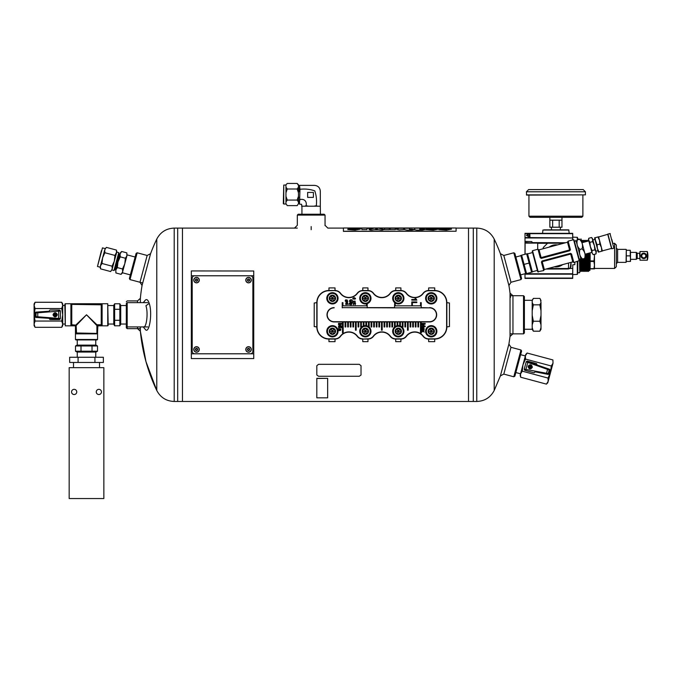<?xml version="1.0" encoding="UTF-8"?>
<svg xmlns="http://www.w3.org/2000/svg" width="682" height="682" viewBox="0 0 682 682"><rect width="100%" height="100%" fill="white"/><g stroke="black" fill="none" stroke-linecap="round" stroke-linejoin="round"><path stroke-width="1.02" d="M137.534 326.925L137.534 328.656L140.364 331.256L145.957 361.596L156.775 390.488C160.475 397.487 166.289 401.152 174.208 401.468L182.452 401.468L182.452 228.103L182.452 401.468L468.517 401.468L468.517 228.103L468.517 401.468L473.291 401.468L473.291 228.103L473.291 401.468L476.761 401.468L476.761 228.103C484.68 228.419 490.494 232.076 494.203 239.084L494.203 390.488C490.494 397.487 484.68 401.152 476.761 401.468M129.989 279.586L129.375 278.52L136.11 253.406L137.176 252.792L129.989 279.586L142.555 282.945M297.309 215.094L298.17 214.233L324.18 214.233L325.05 215.094L297.309 215.094L297.309 225.324M140.185 328.656L127.184 328.656L126.315 327.786L126.315 326.056L127.184 326.925L147.755 326.925M127.184 328.656L127.184 302.646L147.755 302.646M137.534 302.646L137.534 300.915L127.184 300.915L126.315 301.785M513.802 252.792L514.867 253.406L521.594 278.52L520.98 279.586L513.802 252.792L503.802 255.469L500.392 253.687L508.917 285.502A175.368 175.368 0 0 1 510.52 297.446M503.802 255.469L510.98 282.263L520.98 279.586M523.529 295.715L524.39 296.585L524.39 332.987L523.529 333.856L523.529 295.715L510.52 295.715M510.034 336.456L512.958 333.856L512.958 295.715L510.034 293.115L510.034 336.456L508.917 344.069L500.392 375.876L494.203 390.488M143.237 302.646L145.172 300.327C146.639 298.742 147.985 299.756 149.213 303.371L145.922 305.766C148.378 312.654 146.502 328.085 143.535 326.831M149.213 303.371C152.777 313.473 149.06 335.203 145.172 329.236L143.237 326.925M140.364 302.646L140.364 298.315A175.368 175.368 0 0 1 142.052 285.502L150.577 253.687A175.368 175.368 0 0 1 156.775 239.084L156.775 390.488A175.368 175.368 0 0 1 140.364 331.256L140.364 326.925M137.176 252.792L147.167 255.469L139.989 282.263L142.052 285.502M500.392 375.876L503.802 374.103L510.98 347.308L508.917 344.069M520.98 349.985L521.594 351.051L514.867 376.166L513.802 376.779L520.98 349.985L510.98 347.308M252.008 271.01L191.335 270.942L253.747 271.01L253.747 358.562L191.335 358.562L252.008 358.562M174.208 401.468L174.208 228.103L177.687 228.103L177.687 401.468L177.687 228.103L297.309 228.103M468.517 230.269L468.517 228.103L476.761 228.103M196.535 348.587A0.87 0.87 0 0 1 197.286 349.892A0.87 0.87 0 0 1 195.785 349.892A0.87 0.87 0 0 1 196.535 348.587A0.87 0.87 0 0 1 197.286 349.892A0.87 0.87 0 0 1 195.785 349.892A0.87 0.87 0 0 1 196.535 348.587M193.782 349.457A2.754 2.754 0 0 1 196.535 346.703A2.754 2.754 0 0 1 199.289 349.457A2.754 2.754 0 0 1 196.535 352.21A2.754 2.754 0 0 1 193.782 349.457A2.754 2.754 0 0 1 196.535 346.703A2.754 2.754 0 0 1 199.289 349.457A2.754 2.754 0 0 1 196.535 352.21A2.754 2.754 0 0 1 193.782 349.457M248.546 279.245A0.87 0.87 0 0 1 249.297 280.541A0.87 0.87 0 0 1 247.796 280.541A0.87 0.87 0 0 1 248.546 279.245A0.87 0.87 0 0 1 249.297 280.541A0.87 0.87 0 0 1 247.796 280.541A0.87 0.87 0 0 1 248.546 279.245M245.793 280.114A2.754 2.754 0 0 1 248.546 277.361A2.754 2.754 0 0 1 251.3 280.114A2.754 2.754 0 0 1 248.546 282.86A2.754 2.754 0 0 1 245.793 280.114A2.754 2.754 0 0 1 248.546 277.361A2.754 2.754 0 0 1 251.3 280.114A2.754 2.754 0 0 1 248.546 282.86A2.754 2.754 0 0 1 245.793 280.114M328.954 341.656L335.024 341.656L335.024 339.056L328.954 339.056L328.954 341.656M395.705 341.656L400.905 341.656L400.905 339.056L395.705 339.056L395.705 341.656M428.646 341.656L434.715 341.656L434.715 339.056L428.646 339.056L428.646 341.656M400.905 287.915L395.705 287.915L395.705 290.515L400.905 290.515L400.905 287.915M314.214 303.004L314.214 326.567L316.815 326.925L316.815 302.646L314.214 303.004M449.447 326.567L449.447 303.004L446.846 302.646L446.846 326.925L449.447 326.567M335.024 287.915L328.954 287.915L328.954 290.515L335.024 290.515L335.024 287.915M367.965 287.915L362.764 287.915L362.764 290.515L367.965 290.515L367.965 287.915M434.715 287.915L428.646 287.915L428.646 290.515L434.715 290.515L434.715 287.915M362.764 341.656L367.965 341.656L367.965 339.056L362.764 339.056L362.764 341.656M127.184 302.646L126.315 303.516L126.315 326.056M191.335 358.562L191.335 271.01M400.385 326.022L400.385 321.716L410.095 321.716L410.095 326.968L410.786 326.968L410.786 321.716L412.695 321.716L412.695 326.968L413.386 326.968L413.386 321.716L429.507 321.716A6.931 6.931 0 0 0 436.446 314.786A6.931 6.931 0 0 0 429.507 307.846L421.212 307.846L421.212 302.646L420.521 302.646L420.521 305.826L395.21 305.826L395.21 303.021M420.496 321.938L418.586 321.938M394.699 302.646L394.511 307.846L342.228 307.633M417.896 321.938L415.986 321.938M415.295 321.938L413.386 321.938M412.695 321.938L410.786 321.938M410.095 321.938L408.186 321.938M407.495 321.938L405.585 321.938M404.895 321.938L402.985 321.938M402.295 321.938L400.385 321.938M399.686 321.938L397.785 321.938M397.086 321.938L395.185 321.938M394.486 321.938L392.585 321.938M391.886 321.938L389.985 321.938M389.286 321.938L387.385 321.938M386.685 321.938L384.784 321.938M384.085 321.938L382.176 321.938M381.485 321.938L379.576 321.938M378.885 321.938L376.976 321.938M376.285 321.938L374.375 321.938M373.685 321.938L371.775 321.938M371.085 321.938L369.175 321.938M368.485 321.938L366.575 321.938M365.884 321.938L363.975 321.938M363.284 321.938L361.375 321.938M360.684 321.938L358.775 321.938M358.084 321.938L356.175 321.938M355.484 321.938L353.574 321.938M352.884 321.938L350.974 321.938M350.275 321.938L348.374 321.938M347.675 321.938L345.774 321.938M345.075 321.938L343.174 321.938M342.475 321.938L334.154 321.938A7.152 7.152 0 0 1 327.002 314.786A7.152 7.152 0 0 1 334.154 307.633M367.197 307.633L394.511 307.633M421.212 307.633L429.507 307.846M421.186 321.938L429.507 321.938A7.152 7.152 0 0 0 436.668 314.786A7.152 7.152 0 0 0 429.507 307.633M373.335 336.149A10.622 10.622 0 0 1 390.334 336.149A6.718 6.718 0 0 0 395.705 338.835L400.905 338.835A6.718 6.718 0 0 0 406.276 336.149A10.622 10.622 0 0 1 423.275 336.149A6.718 6.718 0 0 0 428.646 338.835L434.715 338.835A11.918 11.918 0 0 0 446.625 326.925L446.625 302.646A11.918 11.918 0 0 0 434.715 290.737L428.646 290.737A6.718 6.718 0 0 0 423.275 293.422A10.622 10.622 0 0 1 406.276 293.422A6.718 6.718 0 0 0 400.905 290.737L395.705 290.737A6.718 6.718 0 0 0 390.334 293.422A10.622 10.622 0 0 1 373.335 293.422A6.718 6.718 0 0 0 367.965 290.737L362.764 290.737A6.718 6.718 0 0 0 357.394 293.422L357.215 293.286A10.4 10.4 0 0 1 340.574 293.286A6.931 6.931 0 0 0 335.024 290.515L328.954 290.737A11.918 11.918 0 0 0 317.036 302.646L317.036 326.925A11.918 11.918 0 0 0 328.954 338.835L335.024 338.835A6.718 6.718 0 0 0 340.395 336.149L340.574 336.286A10.4 10.4 0 0 1 357.215 336.286A6.931 6.931 0 0 0 362.764 339.056L367.965 338.835A6.718 6.718 0 0 0 373.335 336.149L373.514 336.286A10.4 10.4 0 0 1 390.155 336.286A6.931 6.931 0 0 0 395.705 339.056L395.705 338.835M335.024 290.737A6.718 6.718 0 0 1 340.395 293.422A10.622 10.622 0 0 0 357.394 293.422M362.764 338.835A6.718 6.718 0 0 1 357.394 336.149A10.622 10.622 0 0 0 340.395 336.149M334.154 307.846A6.931 6.931 0 0 0 327.224 314.786A6.931 6.931 0 0 0 334.154 321.716L345.075 321.716L345.075 326.968L345.774 326.968L345.774 321.716L347.675 321.716L347.675 326.968L348.374 326.968L348.374 321.716L358.084 321.716L358.084 326.968L358.775 326.968L358.775 321.716L360.684 321.716L360.684 326.968L361.375 326.968L361.375 321.716L371.085 321.716L371.085 326.968L371.775 326.968L371.775 321.716L373.685 321.716L373.685 326.968L374.375 326.968L374.375 321.716L381.485 321.716L381.485 330.182L382.176 330.182L382.176 321.716L384.085 321.716L384.085 326.968L384.784 326.968L384.784 321.716L386.685 321.716L386.685 326.968L387.385 326.968L387.385 321.716L397.086 321.716L397.086 325.757M397.785 325.646L397.785 321.716L399.686 321.716L399.686 325.791M345.774 321.716L345.075 321.716M348.374 321.716L347.675 321.716M358.775 321.716L358.084 321.716M361.375 321.716L360.684 321.716M371.775 321.716L371.085 321.716M374.375 321.716L373.685 321.716M382.176 321.716L381.485 321.716M384.784 321.716L384.085 321.716M387.385 321.716L386.685 321.716M397.785 321.716L397.086 321.716M400.385 321.716L399.686 321.716M410.786 321.716L410.095 321.716M413.386 321.716L412.695 321.716M394.511 307.846L421.212 307.846M428.646 338.835L428.646 339.056A6.931 6.931 0 0 1 423.096 336.286A10.4 10.4 0 0 0 406.455 336.286L406.276 336.149M400.905 290.737L400.905 290.515A6.931 6.931 0 0 1 406.455 293.286A10.4 10.4 0 0 0 423.096 293.286L423.275 293.422M367.965 290.737L367.965 290.515A6.931 6.931 0 0 1 373.514 293.286A10.4 10.4 0 0 0 390.155 293.286L390.334 293.422M446.625 302.646L446.846 302.646A12.14 12.14 0 0 0 434.715 290.515L434.715 290.737M317.036 326.925L316.815 326.925A12.14 12.14 0 0 0 328.954 339.056L328.954 338.835M328.954 290.737L328.954 290.515A12.14 12.14 0 0 0 316.815 302.646L317.036 302.646M434.715 338.835L434.715 339.056A12.14 12.14 0 0 0 446.846 326.925L446.625 326.925M362.764 290.737L362.764 290.515A6.931 6.931 0 0 0 357.215 293.286M335.024 338.835L335.024 339.056A6.931 6.931 0 0 0 340.574 336.286M367.965 338.835L367.965 339.056A6.931 6.931 0 0 0 373.514 336.286M400.905 338.835L400.905 339.056A6.931 6.931 0 0 0 406.455 336.286M428.646 290.737L428.646 290.515A6.931 6.931 0 0 0 423.096 293.286M395.705 290.737L395.705 290.515A6.931 6.931 0 0 0 390.155 293.286M416.847 300.114L411.783 300.114L411.783 299.5L415.73 299.5L414.98 298.264L415.577 298.264L416.847 300.114M411.783 305.076L411.783 301.938L416.821 301.938L416.821 302.603L412.38 302.603L412.38 305.076L411.783 305.076M421.706 323.839L421.706 323.404L425.176 323.404L425.176 324.086L422.209 325.075L425.176 326.09L425.176 326.704L421.706 326.704L421.706 326.26L424.613 326.26L421.706 324.837L424.664 323.839L421.706 323.839M421.706 329.116L422.022 329.039C421.97 326.9 422.397 326.891 423.309 329.005L423.513 327.317C424.681 328.886 424.076 329.628 421.706 329.559L421.706 329.116M422.098 327.82L422.976 329.005L422.098 327.82M421.706 330.31L421.706 329.798L423.011 330.71L424.221 329.858L423.36 330.958L424.221 332.083L423.011 331.23L421.706 332.143L422.67 330.983L421.706 330.31M338.485 323.839L338.485 323.404L341.955 323.404L341.955 324.086L338.988 325.075L341.955 326.09L341.955 326.704L338.485 326.704L338.485 326.26L341.384 326.26L338.485 324.837L341.443 323.839L338.485 323.839M341.469 327.812L341.955 327.394L341.469 327.812M338.485 327.812L341 327.394L338.485 327.812M338.485 328.886L340.642 328.843C341.188 330.293 340.471 330.838 338.485 330.506L338.485 330.079C341.077 329.704 341.077 329.312 338.485 328.886M354.214 298.008C350.471 299.245 357.956 299.219 354.214 298.008M354.214 297.659C358.868 299.73 349.32 299.449 354.214 297.659M353.174 301.308L352.85 302.663L352.85 300.83C354.58 302.262 355.228 302.399 354.793 301.248L354.828 300.898C355.723 302.757 355.169 302.893 353.174 301.308M354.512 303.473C353.395 305.152 353.08 304.999 353.566 303.03L353.6 303.379C353.498 304.683 353.668 304.692 354.111 303.405L355.578 303.354L355.254 304.726L355.254 303.618L354.512 303.473M352.074 300.31C349.099 300.805 349.099 301.282 352.074 301.751L352.074 302.117C348.664 303.268 348.63 298.844 352.074 299.944L352.074 300.31M351.273 304.36C351.69 302.817 351.426 302.919 350.48 304.675C348.971 304.3 348.877 303.609 350.19 302.603L350.224 302.953C349.593 304.547 349.764 304.59 350.753 303.098C352.279 302.893 352.458 303.43 351.298 304.709L351.273 304.36M347.769 301.529C345.45 301.802 344.725 301.239 345.603 299.833L346.03 301.188C346.567 299.372 347.061 299.381 347.522 301.222L347.769 301.529M346.806 300.114C344.265 301.282 349.269 301.359 346.806 300.114M345.765 303.422L346.021 303.362C345.97 301.64 346.311 301.632 347.044 303.337L347.198 301.99C348.135 303.234 347.658 303.831 345.765 303.771L345.765 303.422M346.072 302.39L346.78 303.337L346.072 302.39M345.765 304.522L348.528 304.181L345.765 304.522M394.486 327.104L394.486 321.716M395.185 321.716L395.185 326.567M368.485 326.567L368.485 321.716M369.175 321.716L369.175 327.104M343.174 321.716L343.174 332.987L342.475 332.987L342.475 321.716M408.186 321.716L408.186 330.173L407.495 330.173L407.495 321.716M405.585 321.716L405.585 326.968L404.895 326.968L404.895 321.716M402.985 321.716L402.985 326.968L402.295 326.968L402.295 321.716M418.586 321.716L418.586 326.968L417.896 326.968L417.896 321.716M415.986 321.716L415.986 326.968L415.295 326.968L415.295 321.716M392.585 321.716L392.585 326.968L391.886 326.968L391.886 321.716M389.985 321.716L389.985 326.968L389.286 326.968L389.286 321.716M379.576 321.716L379.576 326.968L378.885 326.968L378.885 321.716M376.976 321.716L376.976 326.968L376.285 326.968L376.285 321.716M356.175 321.716L356.175 330.182L355.484 330.182L355.484 321.716M353.574 321.716L353.574 326.968L352.884 326.968L352.884 321.716M350.974 321.716L350.974 326.968L350.275 326.968L350.275 321.716M366.575 321.716L366.575 325.757M365.884 325.646L365.884 321.716M363.975 321.716L363.975 325.791M363.284 326.022L363.284 321.716M342.228 307.846L342.228 302.646L342.927 302.646L342.927 305.826L366.507 305.826L366.507 303.831M367.197 303.643L367.197 307.846M421.186 321.716L421.186 332.987L420.496 332.987L420.496 321.716M327.479 331.256A4.944 4.944 0 0 1 334.896 326.976A4.944 4.944 0 0 1 334.896 335.535A4.944 4.944 0 0 1 327.479 331.256M329.295 331.256A3.129 3.129 0 0 1 333.984 328.545A3.129 3.129 0 0 1 333.984 333.967A3.129 3.129 0 0 1 329.295 331.256M326.789 331.256A5.635 5.635 0 0 1 335.237 326.38A5.635 5.635 0 0 1 335.237 336.132A5.635 5.635 0 0 1 326.789 331.256M330.881 328.715L333.924 328.656L330.923 328.656L329.423 331.256L330.923 333.856L333.924 333.856L335.425 331.256L333.924 333.856L332.424 331.256L335.425 331.256L333.924 328.656L335.425 331.256M333.924 328.656L330.923 333.856L333.924 333.856M330.923 328.656L332.424 331.256L329.457 331.316M360.42 331.256A4.944 4.944 0 0 1 367.837 326.976A4.944 4.944 0 0 1 367.837 335.535A4.944 4.944 0 0 1 360.42 331.256M362.236 331.256A3.129 3.129 0 0 1 366.925 328.545A3.129 3.129 0 0 1 366.925 333.967A3.129 3.129 0 0 1 362.236 331.256M359.729 331.256A5.635 5.635 0 0 1 368.178 326.38A5.635 5.635 0 0 1 368.178 336.132A5.635 5.635 0 0 1 359.729 331.256M363.821 328.715L366.865 328.656L363.864 328.656L362.364 331.256L363.864 333.856L366.865 333.856L368.365 331.256L366.865 333.856L365.364 331.256L368.365 331.256L366.865 328.656L368.365 331.256M366.865 328.656L363.864 333.856L366.865 333.856M363.864 328.656L365.364 331.256L362.398 331.316M393.361 331.256A4.944 4.944 0 0 1 400.777 326.976A4.944 4.944 0 0 1 400.777 335.535A4.944 4.944 0 0 1 393.361 331.256M395.176 331.256A3.129 3.129 0 0 1 399.865 328.545A3.129 3.129 0 0 1 399.865 333.967A3.129 3.129 0 0 1 395.176 331.256M392.67 331.256A5.635 5.635 0 0 1 401.118 326.38A5.635 5.635 0 0 1 401.118 336.132A5.635 5.635 0 0 1 392.67 331.256M396.762 328.715L399.805 328.656L396.805 328.656L395.304 331.256L396.805 333.856L399.805 333.856L401.306 331.256L399.805 333.856L398.305 331.256L401.306 331.256L399.805 328.656L401.306 331.256M399.805 328.656L396.805 333.856L399.805 333.856M396.805 328.656L398.305 331.256L395.338 331.316M426.301 331.256A4.944 4.944 0 0 1 433.718 326.976A4.944 4.944 0 0 1 433.718 335.535A4.944 4.944 0 0 1 426.301 331.256M428.117 331.256A3.129 3.129 0 0 1 432.806 328.545A3.129 3.129 0 0 1 432.806 333.967A3.129 3.129 0 0 1 428.117 331.256M425.611 331.256A5.635 5.635 0 0 1 434.059 326.38A5.635 5.635 0 0 1 434.059 336.132A5.635 5.635 0 0 1 425.611 331.256M429.703 328.715L432.746 328.656L429.745 328.656L428.245 331.256L429.745 333.856L432.746 333.856L434.246 331.256L432.746 333.856L431.246 331.256L434.246 331.256L432.746 328.656L434.246 331.256M432.746 328.656L429.745 333.856L432.746 333.856M429.745 328.656L431.246 331.256L428.279 331.316M327.479 298.315A4.944 4.944 0 0 1 334.896 294.036A4.944 4.944 0 0 1 334.896 302.595A4.944 4.944 0 0 1 327.479 298.315M329.295 298.315A3.129 3.129 0 0 1 333.984 295.604A3.129 3.129 0 0 1 333.984 301.026A3.129 3.129 0 0 1 329.295 298.315M326.789 298.315A5.635 5.635 0 0 1 335.237 293.439A5.635 5.635 0 0 1 335.237 303.192A5.635 5.635 0 0 1 326.789 298.315M330.881 295.775L333.924 295.715L330.923 295.715L329.423 298.315L330.923 300.915L333.924 300.915L335.425 298.315L333.924 300.915L332.424 298.315L335.425 298.315L333.924 295.715L335.425 298.315M333.924 295.715L330.923 300.915L333.924 300.915M330.923 295.715L332.424 298.315L329.457 298.375M426.301 298.315A4.944 4.944 0 0 1 433.718 294.036A4.944 4.944 0 0 1 433.718 302.595A4.944 4.944 0 0 1 426.301 298.315M428.117 298.315A3.129 3.129 0 0 1 432.806 295.604A3.129 3.129 0 0 1 432.806 301.026A3.129 3.129 0 0 1 428.117 298.315M425.611 298.315A5.635 5.635 0 0 1 434.059 293.439A5.635 5.635 0 0 1 434.059 303.192A5.635 5.635 0 0 1 425.611 298.315M429.703 295.775L432.746 295.715L429.745 295.715L428.245 298.315L429.745 300.915L432.746 300.915L434.246 298.315L432.746 300.915L431.246 298.315L434.246 298.315L432.746 295.715L434.246 298.315M432.746 295.715L429.745 300.915L432.746 300.915M429.745 295.715L431.246 298.315L428.279 298.375M360.42 298.315A4.944 4.944 0 0 1 367.837 294.036A4.944 4.944 0 0 1 367.837 302.595A4.944 4.944 0 0 1 360.42 298.315M362.236 298.315A3.129 3.129 0 0 1 366.925 295.604A3.129 3.129 0 0 1 366.925 301.026A3.129 3.129 0 0 1 362.236 298.315M359.729 298.315A5.635 5.635 0 0 1 368.178 293.439A5.635 5.635 0 0 1 368.178 303.192A5.635 5.635 0 0 1 359.729 298.315M363.821 295.775L366.865 295.715L363.864 295.715L362.364 298.315L363.864 300.915L366.865 300.915L368.365 298.315L366.865 300.915L365.364 298.315L368.365 298.315L366.865 295.715L368.365 298.315M366.865 295.715L363.864 300.915L366.865 300.915M363.864 295.715L365.364 298.315L362.398 298.375M393.361 298.315A4.944 4.944 0 0 1 400.777 294.036A4.944 4.944 0 0 1 400.777 302.595A4.944 4.944 0 0 1 393.361 298.315M395.176 298.315A3.129 3.129 0 0 1 399.865 295.604A3.129 3.129 0 0 1 399.865 301.026A3.129 3.129 0 0 1 395.176 298.315M392.67 298.315A5.635 5.635 0 0 1 401.118 293.439A5.635 5.635 0 0 1 401.118 303.192A5.635 5.635 0 0 1 392.67 298.315M396.762 295.775L399.805 295.715L396.805 295.715L395.304 298.315L396.805 300.915L399.805 300.915L401.306 298.315L399.805 300.915L398.305 298.315L401.306 298.315L399.805 295.715L401.306 298.315M399.805 295.715L396.805 300.915L399.805 300.915M396.805 295.715L398.305 298.315L395.338 298.375M248.546 348.587A0.87 0.87 0 0 1 249.297 349.892A0.87 0.87 0 0 1 247.796 349.892A0.87 0.87 0 0 1 248.546 348.587A0.87 0.87 0 0 1 249.297 349.892A0.87 0.87 0 0 1 247.796 349.892A0.87 0.87 0 0 1 248.546 348.587M245.793 349.457A2.754 2.754 0 0 1 248.546 346.703A2.754 2.754 0 0 1 251.3 349.457A2.754 2.754 0 0 1 248.546 352.21A2.754 2.754 0 0 1 245.793 349.457A2.754 2.754 0 0 1 248.546 346.703A2.754 2.754 0 0 1 251.3 349.457A2.754 2.754 0 0 1 248.546 352.21A2.754 2.754 0 0 1 245.793 349.457M196.535 279.245A0.87 0.87 0 0 1 197.286 280.541A0.87 0.87 0 0 1 195.785 280.541A0.87 0.87 0 0 1 196.535 279.245A0.87 0.87 0 0 1 197.286 280.541A0.87 0.87 0 0 1 195.785 280.541A0.87 0.87 0 0 1 196.535 279.245M193.782 280.114A2.754 2.754 0 0 1 196.535 277.361A2.754 2.754 0 0 1 199.289 280.114A2.754 2.754 0 0 1 196.535 282.86A2.754 2.754 0 0 1 193.782 280.114A2.754 2.754 0 0 1 196.535 277.361A2.754 2.754 0 0 1 199.289 280.114A2.754 2.754 0 0 1 196.535 282.86A2.754 2.754 0 0 1 193.782 280.114M194.796 275.775L250.277 275.775A2.6 2.6 0 0 1 252.877 278.375L252.877 351.196A2.6 2.6 0 0 1 250.277 353.796L194.796 353.796A2.6 2.6 0 0 1 192.196 351.196L192.196 278.375A2.6 2.6 0 0 1 194.796 275.775M533.699 372.687L524.995 370.36A0.87 0.87 0 0 1 524.381 369.746A8.67 8.67 0 0 1 524.236 369.107L526.18 361.852A0.87 0.87 0 0 1 527.118 361.596L549.377 369.184A0.87 0.87 18.8 0 1 549.939 370.224L549.001 373.736L548.251 373.583A0.87 0.861 101.2 0 1 547.254 374.213L535.123 371.818A8.67 8.67 0 0 1 534.535 372.466A0.87 0.87 0 0 1 533.699 372.687M524.918 369.797A0.87 0.87 0 0 1 524.236 369.107L548.251 373.583L549.223 369.985L526.18 361.852A8.67 8.67 0 0 1 526.623 361.375A0.87 0.87 0 0 1 527.459 361.145L536.163 363.48A0.87 0.87 0 0 1 536.777 364.094A8.67 8.67 0 0 1 536.964 364.947L527.16 361.613M528.149 366.268C528.831 369.294 530.229 369.67 532.335 367.385C531.653 364.358 530.255 363.983 528.149 366.268M549.001 373.736A0.87 0.87 -168.8 0 1 547.996 374.358L547.254 374.213M520.528 373.941L520.153 375.347L520.656 377.214L520.528 373.941L522.276 371.17L548.038 378.075L548.166 381.349L546.418 384.119L548.166 381.349L550.587 372.278L551.278 365.987L525.515 359.082L522.958 364.879L520.528 373.941L520.656 377.214L546.418 384.119L547.791 382.747L548.166 381.349M522.276 371.17L522.958 364.879L525.387 355.816L525.515 359.082M548.038 378.075L550.587 372.278L553.017 363.216L551.278 365.987M552.897 359.943L553.017 363.216L552.897 359.943L527.135 353.037L525.387 355.816L525.762 354.41L527.135 353.037M528.9 366.805L529.07 366.174L530.008 366.43L530.264 365.484L530.894 365.654L530.639 366.601L531.585 366.848L531.414 367.479L530.468 367.223L530.221 368.169L529.59 367.999L529.846 367.061L528.9 366.805M529.735 368.715A1.952 1.952 0 0 1 528.431 366.098A1.952 1.952 0 0 1 531.184 365.126A1.952 1.952 0 0 1 529.735 368.715M546.325 374.026L547.774 368.638M525.771 369.968L527.936 361.878M50.315 310.02L59.325 310.02A0.87 0.87 0 0 1 60.076 310.455A8.67 8.67 0 0 1 60.383 311.026L60.383 318.537A0.87 0.87 0 0 1 59.539 319.031L36.069 317.462A0.87 0.87 -176.2 0 1 35.259 316.601L35.259 312.97L36.018 312.919A0.87 0.861 -93.8 0 1 36.828 312.058L49.164 311.231A8.67 8.67 0 0 1 49.564 310.455A0.87 0.87 0 0 1 50.315 310.02M59.539 310.54A0.87 0.87 0 0 1 60.383 311.026L36.018 312.919L36.018 316.653L60.383 318.537A8.67 8.67 0 0 1 60.076 319.116A0.87 0.87 0 0 1 59.325 319.551L50.315 319.551A0.87 0.87 0 0 1 49.564 319.116A8.67 8.67 0 0 1 49.164 318.341L59.496 319.023M57.331 314.786C55.89 312.032 54.449 312.032 53 314.786C54.449 317.539 55.89 317.539 57.331 314.786M35.259 312.97A0.87 0.87 -3.8 0 1 36.069 312.109L36.828 312.058M62.71 305.4L62.71 303.95L61.738 302.271L62.71 305.4L61.738 308.528L35.072 308.528L34.1 305.4L35.072 302.271L34.1 305.4L34.1 314.786L35.072 321.043L61.738 321.043L62.71 314.786L62.71 305.4L61.738 302.271L35.072 302.271L34.1 303.95L34.1 305.4M61.738 308.528L62.71 314.786L62.71 324.172L61.738 321.043M35.072 308.528L34.1 314.786L34.1 324.172L35.072 321.043M35.072 327.3L34.1 324.172L34.1 325.621L35.072 327.3L61.738 327.3L62.71 324.172L62.71 325.621L61.738 327.3M56.47 314.462L56.47 315.11L55.489 315.11L55.489 316.081L54.841 316.081L54.841 315.11L53.869 315.11L53.869 314.462L54.841 314.462L54.841 313.481L55.489 313.481L55.489 314.462L56.47 314.462M55.165 312.833A1.952 1.952 0 0 1 57.1 315.024A1.952 1.952 0 0 1 54.696 316.678A1.952 1.952 0 0 1 55.165 312.833M37.766 311.989L37.766 317.582M58.669 310.6L58.669 318.971M570.399 249.646L569.692 250.379L541.227 258.001L540.255 257.728L541.32 258.376L569.794 250.746L570.399 249.646L568.123 241.147L573.562 239.689L574.449 241.326L575.702 240.985M527.561 253.892L532.582 252.545L532.531 250.686L537.979 249.228L538.865 250.857M542.028 260.984L541.423 262.084L542.028 260.984L570.493 253.354L542.216 261.683L570.681 254.062L572.778 261.888L573.315 262.195L572.957 260.874M570.936 253.781L571.124 254.028A0.435 0.435 0 0 0 570.595 253.73L571.124 254.028A0.435 0.435 0 0 0 570.595 253.73L571.567 254.002L570.493 253.354M571.567 254.002L573.843 262.502L579.589 260.515L574.091 239.996M532.224 251.215L537.723 271.734L543.699 270.584L541.423 262.084M568.166 243.005L569.999 249.842L540.698 257.702A0.435 0.435 0 0 0 541.227 258.001L539.036 249.842L567.509 242.212L569.794 250.746M540.886 257.949L538.507 249.535L539.036 249.842M557.416 244.915A11.048 11.048 0 0 0 549.129 247.14A11.048 11.048 0 0 1 557.416 244.915M543.699 270.584L541.815 261.888L542.216 261.683L544.313 269.518L572.778 261.888M571.124 254.028L573.843 262.502M554.398 266.815A11.048 11.048 0 0 0 562.693 264.59A11.048 11.048 0 0 1 554.398 266.815M526.692 233.329L525.004 233.329L525.004 254.275M525.114 241.547L525.063 254.258M567.859 268.452L569.7 268.452L568.285 268.87L569.7 268.452L570.885 266.355L570.86 267.114L571.022 262.357L570.22 268.009M577.364 238.964L577.577 239.8L577.799 238.964L579.751 239.22M577.577 261.504L577.577 272.553L577.577 261.504M568.285 268.87L546.734 268.87M565.08 242.86L525.106 242.86M525.089 242.442L529.343 242.86M537.706 242.86L537.706 249.297M563.792 243.21L547.765 243.21A0.435 0.435 0 0 0 547.458 243.338L543.332 247.464A0.435 0.435 0 0 0 543.213 247.762L543.213 248.725M548.03 268.52L567.484 268.52A1.04 1.04 0 0 0 568.524 267.48L568.524 263.03M572.692 239.928L572.641 233.329L525.004 233.329M572.641 233.329L569.214 233.329L568.711 229.86L555.907 229.86L567.825 229.86M571.115 262.34L570.97 266.449L569.939 268.435L568.379 268.964L546.018 269.058M574.849 262.229L574.849 264.633L572.769 264.795L572.701 278.401M577.535 239.808L577.279 237.31L572.769 237.148L572.769 239.902M577.535 261.513L577.492 274.215L577.492 261.521M525.004 241.462L525.004 238.35M565.48 242.758L532.275 242.613L531.815 241.607L525.004 241.36M525.004 273.721L525.004 278.401L572.641 278.401L572.735 268.435L569.939 268.435M572.769 264.795L572.735 268.435M525.004 237.549L572.675 237.967L525.004 237.967M568.933 230.056L542.889 230.056L542.599 233.329L533.085 233.329M529.343 233.611L529.846 233.798L529.931 237.379L526.453 235.426L527.169 234.659L529.343 235.708L529.343 233.611L527.169 234.659M571.908 262.127L573.255 262.076M529.931 237.379L529.343 235.708M543.997 229.86L565.028 229.86M542.889 230.056L555.907 229.86M647.32 251.53L639.989 251.53L639.989 260.2L647.32 260.2A16.47 16.47 0 0 0 647.32 251.53L647.32 260.2M645.539 257.932L646.383 256.637M646.28 254.821L644.814 253.354M644.678 253.303L642.359 253.542M646.493 255.929L646.417 255.23M644.55 258.469L645.428 258.026M641.063 256.082L641.668 257.762L643.143 258.512A2.719 2.719 0 0 0 643.279 258.538L644.405 258.512M641.617 254.215L641.106 255.366M642.231 253.627L641.711 254.096M643.774 253.15A2.719 2.719 0 0 1 646.127 257.225A2.719 2.719 0 0 1 641.421 257.225A2.719 2.719 0 0 1 643.774 253.15M626.298 258.836L626.298 261.436M626.298 253.269L626.298 258.461M626.298 250.294L626.298 252.894M594.482 268.87L593.937 268.87L594.482 265.059L594.482 268.87M594.482 265.059L593.937 261.47L594.482 255.861L594.482 265.059M594.482 254.335L594.482 255.861M593.937 261.47L590.152 261.47L590.152 268.87L593.937 268.87M590.152 268.648L593.937 268.648M589.93 252.903L589.93 270.387L590.152 252.843L590.152 260.933L593.937 260.933M626.298 249.578L626.085 262.365L626.298 249.578M616.332 248.06L617.628 249.365L626.085 249.365M616.332 245.026L616.332 266.705L614.593 268.435L614.593 243.295L616.332 245.026M612.837 243.295L614.593 243.295M589.146 253.116L589.146 270.387L589.93 270.387M589.146 241.343L588.557 240.328L588.557 240.959M588.557 253.269L588.557 271.402L589.146 270.387M581.473 241.044L581.891 240.328L582.479 241.044L583.195 240.328L583.775 241.044L584.491 240.328L585.079 241.044L585.795 240.328L586.375 241.044L587.091 240.328L587.978 241.044L588.396 240.328L588.396 241.01M588.396 253.312L588.557 271.402M587.262 240.328L587.262 241.309M587.262 253.619L587.262 271.402L587.679 270.686L588.396 271.402M587.091 240.328L587.091 241.351M587.091 253.661L587.262 271.402M585.957 240.328L585.957 241.658M585.957 253.968L585.957 255.886M585.957 258.069L585.957 271.402L586.375 270.686L587.091 271.402M585.795 240.328L585.795 241.701M585.795 254.011L585.795 255.256M585.795 258.111L585.957 271.402M584.662 240.328L584.662 242.008M584.627 258.427C585.71 254.744 584.858 251.556 582.061 248.853L579.973 249.416C578.907 253.15 579.76 256.338 582.539 258.99C580.612 259.501 580.612 259.501 582.539 258.99C580.612 259.501 580.612 259.501 582.539 258.99L584.627 258.427C586.554 257.907 586.554 257.907 584.627 258.427C586.554 257.907 586.554 257.907 584.627 258.427L584.662 271.402L585.079 270.686L585.795 271.402M584.491 240.328L584.491 242.05M584.491 258.461L584.662 271.402M583.357 240.328L583.357 242.357M583.357 258.768L583.357 271.402L583.775 270.686L584.491 271.402M583.195 240.328L583.195 242.4M583.195 258.81L583.357 271.402M582.061 240.328L582.061 241.326M582.061 259.117L582.061 271.402L582.479 270.686L583.195 271.402M581.891 259.16L582.061 271.402M580.757 259.211L580.757 271.402L581.175 270.686L581.891 271.402M580.587 259.117L580.757 271.402M579.998 258.981L579.998 270.387L580.587 271.402M579.751 259.049L579.751 272.553L579.529 260.865M630.27 261.436L630.5 258.836L630.5 261.436L626.528 261.436M630.5 258.836L630.27 255.861L626.528 255.861M630.27 255.861L630.27 250.294L626.528 250.294M630.27 250.294L630.5 252.894M639.989 252.843L639.554 253.278L639.989 258.887M639.554 253.278L637.21 253.278L637.21 258.452L639.554 258.452M637.21 253.278L636.332 252.4L636.332 259.331L637.21 258.452M630.5 252.4L636.332 252.4M630.5 253.269L630.5 258.461M643.774 253.84A2.02 2.02 0 0 1 645.53 256.875A2.02 2.02 0 0 1 642.018 256.875A2.02 2.02 0 0 1 643.774 253.84M530.042 217.311L528.934 216.211L582.88 216.211L581.78 217.311L530.042 217.311L568.566 217.311M552.642 220.175L552.642 227.217L549.854 227.217L549.854 220.175L561.968 220.175L561.968 217.532M552.642 227.217L559.18 227.217L559.18 220.175M559.18 227.217L561.968 227.217L561.968 220.175M581.78 217.311L564.167 217.311M542.25 217.311L537.74 217.311L542.25 217.311M528.934 216.211L528.934 195.095M585.412 194.873L526.623 195.095L526.402 191.787L585.412 191.787L585.412 194.873L526.402 194.873M585.412 191.787L583.212 189.587L528.61 189.587L526.402 191.787M582.061 248.853C583.144 245.179 582.292 241.991 579.495 239.288L577.407 239.842C575.48 240.362 575.48 240.362 577.407 239.842C575.48 240.362 575.48 240.362 577.407 239.842L577.211 240.661M579.973 249.416C577.194 246.773 576.341 243.576 577.407 239.842M579.495 239.288C581.431 238.768 581.431 238.768 579.495 239.288C581.431 238.768 581.431 238.768 579.495 239.288L580.075 239.893M581.192 241.334L581.942 242.732M576.963 242.468L577.134 244.719M580.979 238.888L586.111 258.035M575.932 240.243L581.055 259.382M579.24 259.186L580.484 258.853M612.521 242.11L611.814 239.467M592.632 241.624L589.879 242.357L588.438 239.518L588.779 238.248L588.694 240.473L588.779 238.248L591.533 237.515L592.718 239.399L591.533 237.515L592.462 238.444L592.632 241.624L594.372 245.563L594.832 249.842L592.087 250.575L590.348 246.637L592.002 252.8L592.087 250.575M589.879 242.357L590.348 246.637L588.694 240.473M593.187 254.684L592.002 252.8L593.187 254.684L595.932 253.951L596.017 251.726L594.832 249.842M598.992 251.948L601.746 251.215L601.422 247.481L599.836 244.096L599.521 240.362L597.926 236.978L594.542 237.882L597.091 244.829L597.406 248.563L598.992 251.948L598.361 252.118L594.943 239.365L592.854 239.928M597.926 236.978L598.566 236.807L599.521 240.362L602.377 251.044L601.746 251.215M599.836 244.096L597.091 244.829M595.181 237.711L595.497 241.445M595.88 251.198L597.961 250.635L597.406 248.563M595.932 253.951L596.273 252.681L592.718 239.399M610.254 233.636L607.901 234.037L611.848 248.777L609.657 241.462M598.608 236.969L607.739 234.31L611.575 248.623M104.875 252.741L102.667 257.66L104.738 249.944L104.875 252.741L114.96 255.435L116.844 251.726L116.4 250.064L106.315 247.361L104.764 249.825L106.315 247.361M114.96 255.435L114.286 261.257L112.078 266.185L112.223 268.972L110.637 271.555L100.561 268.853L100.416 266.057L102.667 257.66M112.078 266.185L102.002 263.482L100.476 265.827M102.547 258.111L102.002 263.482M104.738 249.944L100.118 267.191L100.561 268.853M116.4 250.064L116.537 252.86M122.581 271.999L121.064 274.343L122.274 273.132L124.712 264.053L122.504 268.972L117.355 267.591L115.838 269.944L120.458 252.69L121.669 251.479L120.151 253.832M115.778 270.174L115.914 272.971L115.838 269.944M121.064 274.343L115.914 272.971M122.504 268.972L122.641 271.768M124.712 264.053L126.895 255.878L125.377 258.231L120.237 256.85L118.029 261.769M117.901 262.229L117.355 267.591M125.377 258.231L124.832 263.593M126.895 255.878L126.818 252.86L121.669 251.479M120.092 254.054L120.237 256.85M126.818 252.86L126.963 255.656M130.347 274.897L122.376 272.757M116.477 253.09L114.405 260.805M114.286 261.257L112.223 268.972M112.155 269.202L110.637 271.555M105.105 248.58L102.462 247.873L97.475 266.483L101.396 250.678M115.88 269.765L114.968 269.518L113.979 270.507L118.77 252.638L116.741 252.101M114.968 269.518L119.128 253.994L118.77 252.638M308.486 206.194L320.318 206.194L320.318 191.182C319.977 187.661 318.051 185.734 314.53 185.385L299.492 185.385L299.978 189.349L299.492 203.654L299.688 204.242L301.538 204.242L301.99 206.194L308.486 206.194L305.988 205.691L304.76 206.194M299.492 189.349C304.905 188.658 310.003 189.17 314.786 190.883C316.431 195.691 316.925 200.789 316.26 206.194M317.377 206.194L316.26 205.725L313.873 206.194M299.654 204.242L299.492 203.654M299.492 191.812L299.492 188.189M320.318 206.194L320.421 214.233M299.492 200.909L299.978 199.655L299.492 197.2M299.492 199.655C304.249 198.317 307.309 201.463 305.988 206.194M307.642 197.388L307.642 192.426L313.396 192.426L313.396 197.388L307.642 197.388L307.642 192.426M301.538 206.083L301.99 206.194M297.147 183.449L287.284 183.449L285.963 184.771L285.963 187.115L287.284 188.991L297.147 188.991L298.469 187.115L298.469 185.334L297.147 183.449L298.469 184.771L297.147 183.449M287.284 188.991L285.963 192.75L285.963 196.314L287.284 200.073L297.147 200.073L298.469 196.314L298.469 192.75L297.147 188.991M297.147 205.623L298.469 203.739L297.147 205.623L287.284 205.623L285.963 203.739L285.963 201.957L287.284 200.073M297.147 200.073L298.469 201.957L298.469 203.739M287.284 205.623L285.963 203.739M285.963 201.957L285.963 196.314M285.963 192.75L285.963 187.115M298.469 192.75L298.469 187.115M298.469 201.957L298.469 196.314M299.492 202.043L298.469 202.043M283.755 204.012L283.32 203.577L283.755 185.052L283.755 204.012L285.963 204.012M283.755 185.052L285.963 185.052M456.088 231.241L343.396 231.351L343.396 227.993L456.088 227.993L456.088 231.241L343.396 231.241M449.174 228.368C452.2 228.231 452.2 228.129 449.174 228.061L438.952 228.436L446.872 229.067L438.969 229.621L446.42 230.107L451.518 229.135L443.581 228.368L449.174 228.368C452.2 228.231 452.2 228.129 449.174 228.061L438.944 228.41M446.42 228.453L443.581 228.368M441.305 229.203L446.872 229.067M416.574 228.103L422.499 228.061C425.687 228.129 425.687 228.24 422.499 228.393C425.687 228.24 425.687 228.129 422.499 228.061L414.656 228.197M422.499 228.393L419.677 228.496M422.61 228.999C425.082 228.811 425.082 228.641 422.61 228.496C425.082 228.641 425.082 228.811 422.61 228.999L419.677 229.161M416.574 228.061L414.656 228.155L414.656 229.706L416.574 230.107L422.499 230.107L424.971 229.595L422.499 229.161M411.877 229.203L414.426 229.621L412.081 230.107L406.898 230.107L404.554 229.621L404.554 228.189L409.498 228.189L409.498 229.203L411.877 229.203L409.498 229.203M403.684 228.197L403.684 229.587L399.072 229.877L395.296 228.947L395.296 229.587L390.198 229.587L390.198 228.197L403.684 228.197M389.328 228.189L389.328 229.604L384.486 229.604L384.486 228.189L389.328 228.189M374.128 228.129L369.201 229.391C369.567 230.158 371.153 230.269 373.966 229.723L378.919 229.723C381.732 230.269 383.318 230.149 383.668 229.382L378.749 228.129L374.128 228.129L368.971 229.587M383.906 229.578L378.749 228.129M370.249 228.419C373.293 228.274 373.293 228.172 370.249 228.103L352.611 228.103L370.249 228.061C373.293 228.129 373.293 228.231 370.249 228.376L366.976 228.376L366.976 229.578L361.835 229.578L361.835 228.376L352.159 228.376M352.159 228.444L355.1 228.444L352.159 228.419M350.395 229.101L356.03 229.033L347.735 229.561L355.1 230.107L360.284 229.126L355.1 228.444M356.03 228.99L347.735 228.385L352.611 228.061M370.249 228.376C373.293 228.231 373.293 228.129 370.249 228.061L370.249 228.103M436.054 228.368C439.089 228.231 439.089 228.129 436.054 228.061L425.551 228.427L433.871 229.058L425.551 229.621L433.309 230.107L438.407 229.135L430.078 228.368L436.054 228.368C439.089 228.231 439.089 228.129 436.054 228.061L425.551 228.41M433.309 228.453L430.078 228.368M427.895 229.195L433.871 229.058M427.895 229.246L425.551 229.646M438.398 229.152L433.309 228.504M436.054 228.41C439.089 228.274 439.089 228.172 436.054 228.103M352.611 228.103L347.735 228.41M350.395 229.143L347.735 229.587M360.284 229.143L355.1 228.487M377.351 229.058L375.697 229.058M378.749 228.172L374.128 228.172M389.328 228.231L384.486 228.231M394.81 228.103L398.586 228.538M394.81 228.146L390.198 228.24M403.684 228.24L398.586 228.24M414.426 229.646L411.877 229.246M409.498 228.231L404.554 228.231M424.963 229.621L422.499 229.203M422.61 229.041C425.082 228.854 425.082 228.683 422.61 228.538M422.499 228.436C425.687 228.291 425.687 228.172 422.499 228.103M441.305 229.246L438.969 229.646M451.518 229.152L446.42 228.504M449.174 228.41C452.2 228.274 452.2 228.172 449.174 228.103M532.403 272.033L527.467 253.61M525.737 273.823L520.801 255.4M521.619 255.179L526.649 253.832L531.585 272.254L526.555 273.601L521.619 255.179M524.091 264.394L529.113 263.047M537.373 270.404L532.344 271.751M525.643 273.55L520.622 274.897M97.517 345.987L96.026 345.126L76.998 345.126L75.497 345.987L75.497 351.196L76.998 352.057L96.026 352.057L97.517 351.196L92.019 351.196L92.019 345.987L97.517 345.987L97.517 351.196M75.497 345.987L92.019 345.987M81.005 345.987L81.005 351.196L92.019 351.196M81.005 351.196L75.497 351.196M359.295 364.324L318.554 364.324L316.815 365.74L318.554 364.316L359.295 364.316L361.025 365.723L359.295 364.316M361.025 365.74L361.025 375.032L359.295 376.259L318.554 376.259L316.815 375.032L316.815 365.723M97.56 339.491L75.455 339.491L75.455 326.269L75.975 326.184L75.114 325.323L70.911 325.604L70.911 303.967L102.112 303.967L101.243 303.814L101.678 325.178L96.904 325.178L96.904 333.421L97.33 333.856L97.483 332.987L97.049 332.987L97.049 326.184L97.56 326.269L97.56 339.491L95.761 339.926L95.761 345.126M97.483 332.987L97.91 325.323L102.112 325.604L97.91 325.757L97.56 326.269M75.455 326.269L75.693 333.856L75.54 332.987L96.904 333.421L96.904 324.76L96.477 325.178L86.512 314.786L76.537 325.178L71.772 324.76L71.772 304.249L101.243 304.249L71.337 304.394L101.243 304.811L101.243 324.76L96.904 324.76L86.512 314.786L76.111 324.76L76.537 332.987L96.904 333.421M70.911 325.604L76.111 325.178L75.975 332.987L75.975 326.184M64.841 304.163L65.276 325.834L65.276 303.729L64.841 304.163M107.747 303.729L107.747 325.834L108.182 325.408L107.747 303.729L65.276 303.729M77.262 345.126L77.262 339.926L75.89 339.926L97.125 339.926M101.678 304.394L102.112 303.967L102.112 325.604L101.678 325.178M71.337 325.178L71.772 325.178L71.337 325.178L71.337 304.394M97.33 333.856L75.693 333.856L76.537 332.987L76.111 333.421M75.114 325.323L75.114 325.757L71.772 325.757M327.658 378.493L327.658 397.828L316.815 397.828L316.815 378.331L327.658 378.331L316.815 378.493M541.005 329.287L541.005 327.616L539.829 331.188L541.005 329.287M541.005 300.702L540.4 299.236L541.005 302.518L539.829 304.837L541.005 310.728L541.005 302.518M541.005 310.728L541.005 315.357L539.829 321.239L541.005 324.811L541.005 315.357M541.005 324.811L541.005 327.616M524.39 329.261L532.19 329.261L532.19 300.285L524.39 300.31M532.19 300.702L533.367 298.384L539.829 298.384L540.4 299.236M532.19 310.728L533.367 304.837L532.19 302.518M533.367 304.837L539.829 304.837M532.19 324.811L533.367 321.239L532.19 315.357M533.367 321.239L539.829 321.239M532.19 329.287L533.367 331.188L532.19 327.616M533.367 331.188L539.829 331.188M103.852 367.666L103.852 498.551L69.172 498.551L69.172 367.666L103.852 367.666M71.559 391.937A2.6 2.6 0 0 0 74.159 394.537A2.6 2.6 0 0 0 76.759 391.937A2.6 2.6 0 0 0 74.159 389.337A2.6 2.6 0 0 0 71.559 391.937M96.264 391.937A2.6 2.6 0 0 0 98.864 394.537A2.6 2.6 0 0 0 101.465 391.937A2.6 2.6 0 0 0 98.864 389.337A2.6 2.6 0 0 0 96.264 391.937M94.934 362.466L103.357 362.466L103.357 357.266L94.934 357.266L94.934 362.466L69.666 362.466L69.666 357.266L78.089 357.266L78.089 362.466M94.934 357.266L78.089 357.266M114.644 303.771L113.783 305.272L113.783 324.3L114.644 325.8L114.644 303.771L119.853 303.771L119.853 309.278L114.644 309.278M119.853 303.771L120.714 305.272L120.714 324.3L119.853 325.8L114.644 325.8M114.644 320.293L119.853 320.293L119.853 325.8M119.853 320.293L119.853 309.278M311.18 226.586L311.18 229.681M196.535 346.831A2.626 2.626 0 0 1 199.161 349.457A2.626 2.626 0 0 1 196.535 352.083A2.626 2.626 0 0 1 193.91 349.457A2.626 2.626 0 0 1 196.535 346.831M196.535 348.332A1.117 1.117 0 0 1 197.507 350.019A1.117 1.117 0 0 1 195.564 350.019A1.117 1.117 0 0 1 196.535 348.332M248.546 277.489A2.626 2.626 0 0 1 251.164 280.114A2.626 2.626 0 0 1 248.546 282.732A2.626 2.626 0 0 1 245.921 280.114A2.626 2.626 0 0 1 248.546 277.489M248.546 278.989A1.117 1.117 0 0 1 249.518 280.669A1.117 1.117 0 0 1 247.575 280.669A1.117 1.117 0 0 1 248.546 278.989M191.335 275.775L253.747 275.775M253.747 353.796L191.335 353.796M248.546 346.831A2.626 2.626 0 0 1 251.164 349.457A2.626 2.626 0 0 1 248.546 352.083A2.626 2.626 0 0 1 245.921 349.457A2.626 2.626 0 0 1 248.546 346.831M248.546 348.332A1.117 1.117 0 0 1 249.518 350.019A1.117 1.117 0 0 1 247.575 350.019A1.117 1.117 0 0 1 248.546 348.332M196.535 277.489A2.626 2.626 0 0 1 199.161 280.114A2.626 2.626 0 0 1 196.535 282.732A2.626 2.626 0 0 1 193.91 280.114A2.626 2.626 0 0 1 196.535 277.489M196.535 278.989A1.117 1.117 0 0 1 197.507 280.669A1.117 1.117 0 0 1 195.564 280.669A1.117 1.117 0 0 1 196.535 278.989M548.669 368.936A0.87 0.861 -71.2 0 1 549.223 369.985L549.939 370.224M36.828 317.514A0.87 0.861 93.8 0 1 36.018 316.653L35.259 316.601M579.282 261.044L573.562 239.689M540.255 257.728L537.979 249.228M532.531 250.686L538.251 272.041M556.171 245.247A10.622 10.622 0 0 0 550.374 246.807M555.642 266.483A10.622 10.622 0 0 0 561.448 264.923M547.527 243.278L537.706 243.278M537.706 243.09L525.106 243.09M577.279 261.581L577.279 274.42L572.769 274.582M577.279 237.31L577.279 239.876M572.675 273.763L525.95 273.763M525.703 273.763L525.004 273.763M572.641 233.653L529.454 233.653M529.249 233.653L525.004 233.653M572.667 274.181L525.004 274.181M572.641 278.077L525.004 278.077M577.492 237.515L577.492 239.825M617.628 249.365L617.628 262.365L626.085 262.365M587.978 253.431L587.978 270.686M587.679 253.508L587.679 270.686M586.673 253.772L586.673 270.686M586.375 241.044L586.375 241.547M586.375 253.857L586.375 257.438M586.375 257.566L586.375 270.686M585.378 241.044L585.378 241.812M585.378 258.231L585.378 270.686M585.079 241.044L585.079 241.897M585.079 258.308L585.079 270.686M584.073 241.044L584.073 242.161M584.073 258.572L584.073 270.686M583.775 241.044L583.775 242.246M583.775 258.657L583.775 270.686M582.778 241.044L582.778 242.511M582.778 258.921L582.778 270.686M582.479 241.044L582.479 242.596M582.479 259.007L582.479 270.686M581.473 259.271L581.473 270.686M581.175 259.356L581.175 270.686M579.964 258.99L579.998 270.387M579.529 259.109L579.529 260.294M577.799 238.964L577.799 239.74M577.799 261.445L577.799 272.766L579.529 272.766M611.848 248.777L613.928 248.214L609.981 233.474M97.91 325.323L97.049 326.184M327.854 228.103L343.396 228.103M456.088 228.103L468.517 228.103M325.05 225.623L325.05 215.094M174.208 228.103C166.289 228.419 160.475 232.076 156.775 239.084M510.52 333.856L523.529 333.856M500.392 253.687A175.368 175.368 0 0 0 494.203 239.084M137.534 300.915L140.364 298.315M147.167 255.469L150.577 253.687M327.889 228.138L325.016 225.299M294.462 228.138L297.335 225.299M510.98 282.263L508.917 285.502M503.802 374.103L513.802 376.779M515.839 372.543L520.562 373.813M520.622 354.674L525.353 355.944M64.841 305.536L62.71 305.536M64.841 324.035L62.71 324.035M567.509 242.212L568.123 241.147M544.313 269.518L544.006 270.046M577.364 272.766L577.799 272.766M572.769 237.148L572.701 233.329M617.628 262.365L616.332 263.67M594.482 268.435L614.593 268.435M630.5 259.331L636.332 259.331M549.854 220.175L549.854 217.532M560.365 229.86L560.365 227.217M551.448 229.86L551.448 227.217M582.88 216.211L582.88 195.095M602.334 250.882L611.524 248.418M585.48 254.096L591.891 252.383M582.402 242.613L588.813 240.891M135.138 257.029L127.159 254.889M97.475 266.483L100.118 267.191M113.979 270.507L111.959 269.961M120.041 254.241L119.128 253.994M301.93 214.233L301.93 206.194M299.492 187.03L298.469 187.03M520.86 255.682L515.839 257.029M95.761 357.266L95.761 352.057M77.262 357.266L77.262 352.057M107.747 325.834L97.995 325.834M75.029 325.834L65.276 325.834M75.455 339.491L75.89 339.926M532.19 300.285L532.795 299.236M73.511 362.466L73.511 367.666M99.512 362.466L99.512 367.666M108.182 324.035L113.783 324.035M108.182 305.536L113.783 305.536M120.714 324.035L126.315 324.035M120.714 305.536L126.315 305.536"/></g></svg>
